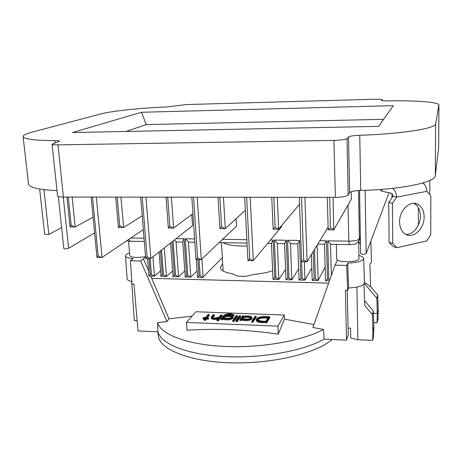 <?xml version="1.0" encoding="UTF-8"?>
<svg xmlns="http://www.w3.org/2000/svg" width="462" height="462" viewBox="0 0 462 462"><rect width="100%" height="100%" fill="white"/><g stroke="black" fill="none" stroke-linecap="round" stroke-linejoin="round"><path stroke-width="0.69" d="M197.199 197.199L201.259 259.5L200.67 259.604L195.986 259.523L197.586 257.744L193.572 197.193L335.372 197.355C342.371 197.216 346.644 196.442 348.192 195.033L349.647 192.631C350.895 191.407 354.579 190.667 360.712 190.425L362.456 190.379C402.46 189.374 435.73 182.109 435.331 175.566L438.663 147.592L438.9 105.041L435.574 123.943C436.053 128.424 401.062 134.003 359.765 135.274C353.534 135.545 349.78 136.105 348.51 136.954L347.014 138.612C345.443 139.593 341.083 140.188 333.945 140.408L57.998 144.86C54.256 144.895 52.275 144.67 52.067 144.184L59.494 141.268C59.344 140.858 57.79 140.644 54.834 140.627C34.384 140.471 23.805 139.126 23.1 136.585C23.077 135.222 25.993 133.766 31.843 132.219L100.832 113.929C112.012 110.926 140.945 107.952 166.418 106.993L186.099 104.568L375.075 99.226C379.418 99.134 381.785 99.278 382.184 99.659L381.572 100.393C381.855 100.745 383.974 100.907 387.936 100.866C415.465 100.364 439.114 102.05 438.9 105.041M193.566 197.193L63.427 197.055C59.748 197.014 57.79 196.633 57.554 195.911L52.067 144.184M23.1 136.585L28.505 183.945C29.227 187.491 38.721 189.72 56.993 190.621M378.621 126.363L72.621 132.519L141.464 112.266L393.306 105.671L378.621 126.363M126.057 131.445L146.287 124.59L141.464 112.266M146.287 124.59L383.616 119.323M128.58 241.158L129.822 255.526C129.666 257.507 139.068 258.119 145.536 256.52M70.23 226.981L71.16 225.138L68.266 197.055M72.124 197.06L75.167 226.952L74.521 227.027L71.16 225.138M75.167 226.952L93.087 217.18M145.952 197.141L150.872 258.454L192.527 225.722L191.776 214.564M236.07 218.745L236.469 226.166L201.259 259.5M281.612 225.629L281.653 226.623L253.297 260.58L252.778 260.689L249.757 258.801L247.944 260.591L252.778 260.689M171.968 241.874L174.417 275.179L173.065 276.698M160.441 250.935L162.289 274.867L163.456 274.896L166.476 276.426L172.626 270.946M162.289 274.867L160.967 276.38L166.025 276.513M148.96 258.529L150.254 274.555L151.415 274.584L154.452 276.109L160.539 270.911M150.254 274.555L148.972 276.062L153.99 276.195M174.417 275.179L175.589 275.208L178.592 276.744L184.8 270.963M174.197 240.125L176.559 241.984M185.227 277.027L182.738 241.626L184.072 238.785L186.636 275.496L185.227 277.027L190.8 277.067L197.072 270.946M186.636 275.496L187.82 275.525L190.373 277.154M187.82 275.525L185.268 238.802L188.866 242.175M197.875 259.546L198.949 275.814L197.499 277.35L202.685 277.483L222.326 257.692M198.949 275.814L200.144 275.849L202.685 277.477M271.5 243.307L273.117 240.055L274.757 277.783L273.025 279.337L271.431 243.11M274.757 277.783L276.01 277.812L278.84 279.389L285.58 269.421M276.01 277.812L274.388 240.073L277.639 243.538M284.592 243.509L286.273 240.246L287.774 278.118L285.99 279.677L284.528 243.33M287.774 278.118L289.033 278.153L291.845 279.729L298.648 268.832M289.033 278.153L287.555 240.263L290.754 243.74M297.782 243.711L299.538 240.431L300.895 278.459L299.053 280.012M300.895 278.459L302.165 278.494L304.949 280.076L311.833 268.075M313.253 251.536L314.12 278.8L312.225 280.359L311.394 254.597M314.12 278.8L315.402 278.834L318.162 280.428L325.121 267.094M324.497 244.121L326.391 240.817L327.454 279.146L325.531 280.619M327.454 279.146L328.748 279.181L329.729 280.041M328.748 279.181L327.702 240.835L330.74 244.352M336.348 244.438L336.706 258.87C336.134 262.583 358.067 262.601 358.951 258.864L358.703 241.274M358.726 242.331L360.458 242.152M332.998 197.349L333.824 229.776L351.374 199.157L351.224 191.701M329.654 197.343L330.469 227.818L333.824 229.776M328.222 229.718L330.469 227.818M304.914 197.314L307.08 261.694L328.112 227.113M307.08 261.694L306.624 261.81L303.684 259.892L301.628 261.706L306.624 261.81M301.513 197.314L303.684 259.892M277.304 197.286L278.632 229.175L299.543 204.256M278.632 229.175L275.127 227.246L273.163 229.198L278.205 229.256M271.754 197.28L273.163 229.198M273.845 197.28L275.127 227.246M244.669 197.251L247.944 260.591M246.639 197.251L249.757 258.801M223.458 197.228L225.26 228.592L245.339 210.297M225.26 228.592L224.769 228.673L221.61 226.692L219.889 228.632L224.769 228.673M219.918 228.621L218.035 197.222M219.883 197.222L221.61 226.692M200.67 259.604L197.586 257.744M171.367 197.17L173.614 228.026L192.931 213.71M168.411 228.055L169.831 226.155L167.689 197.164M173.614 228.026L173.065 228.107L169.831 226.155M145.755 258.466L147.078 256.722L142.227 197.135M150.872 258.454L150.225 258.558L147.078 256.722M120.952 197.112L123.608 227.483L142.209 215.818M118.538 227.506L119.71 225.635L117.175 197.107M123.608 227.483L123.008 227.558L119.71 225.635M96.344 197.083L102.062 257.444L143.335 229.626M97.066 257.45L98.152 255.734L92.521 197.083M102.062 257.444L101.357 257.542L98.152 255.734M58.316 196.512L63.82 248.504C64.888 249.064 66.482 248.989 68.607 248.279L94.6 232.894M39.634 188.998L44.675 234.338L48.833 234.396L43.913 189.622M48.833 234.396L61.613 227.639M360.695 253.523L360.678 253.598C362.289 254.51 364.12 254.516 366.152 253.615L389.039 192.758M418.341 225.161L418.335 207.64M429.822 180.446L429.781 194.669M423.677 182.715L423.671 183.61M391.967 197.719L391.932 193.676M392.469 188.38C395.033 190.177 396.413 193.081 396.621 197.083L392.423 203.309L392.74 243.439L396.962 247.759L426.744 240.921L430.717 234.881L430.85 195.876L426.853 191.366C426.686 187.543 425.34 184.748 422.811 182.975M426.853 191.366L396.621 197.107L392.937 196.281C392.816 194.623 392.198 193.595 391.089 193.197L382.057 191.262L380.78 190.511L380.769 189.443M382.057 191.262L382.034 189.345M399.572 222.031C399.803 228.228 402.021 232.421 406.214 234.609C413.987 238.623 424.451 228.147 424.139 216.88C423.949 210.447 421.615 206.156 417.146 204.002C409.488 200.375 399.185 210.822 399.572 222.031M396.962 247.759L393.329 246.685L389.114 242.383L392.74 243.439M392.937 196.281L388.756 202.472L389.114 242.383M413.808 203.349C418.029 205.607 420.229 209.823 420.408 215.997C420.605 225.479 413.109 235.008 405.803 234.407M392.423 203.309L388.756 202.472M240.979 318.832L242.377 318.901M158.235 335.551L158.258 335.741C159.488 349.301 189.004 361.654 230.694 362.809C272.332 364.044 316.331 353.349 332.086 339.518M137.139 320.772L134.321 320.657L131.641 281.456M157.929 331.826L157.548 322.609C160.632 334.274 186.758 344.623 223.914 346.419C261.013 348.244 302.824 340.817 323.452 329.446L324.128 339.166C303.528 350.906 261.619 358.547 224.417 356.595C187.15 354.677 160.967 343.907 157.929 331.826L138.011 330.942L133.992 284.159L132.011 284.101L130.394 260.735L140.639 260.961L145.588 257.161M323.452 329.446L312.878 327.471L335.019 265.165L346.667 265.413L347.661 290.384L345.403 290.321L346.512 340.153L324.128 339.166M358.962 255.486C361.942 256.283 363.496 257.27 363.623 258.454C362.774 261.128 357.461 262.664 347.695 263.063L346.667 265.413M335.019 265.165L337.526 259.996M347.695 263.063L348.625 287.936C358.391 287.485 363.675 285.782 364.478 282.825L363.623 258.454M372.337 314.524L372.857 330.417L373.868 326.559L373.325 310.949L372.337 314.524L364.755 305.596L363.969 284.107M348.625 287.936L347.661 290.384M346.512 340.153L348.221 335.06L347.251 290.373M356.889 287.116L357.883 339.743L372.626 340.396L373.602 336.561L373.868 326.559M348.071 328.153L350.548 328.136L350.756 338.028L357.883 339.743M372.857 330.417L372.626 340.396M373.325 310.949L364.576 300.722M373.469 314.738L373.348 311.625M373.683 313.305L377.292 313.432L377.096 322.794L377.962 319.369L378.193 309.985L377.731 295.056L370.651 286.706L364.454 282.299M373.729 322.661L377.096 322.794M378.193 309.985L377.292 313.432L376.848 298.25L364.374 283.431M370.651 286.706L369.877 264.16L371.512 262.208L370.824 241.193M376.848 298.25L377.731 295.056M360.481 243.324L358.743 243.451M150.785 276.109L151.738 278.343L328.626 283.142M222.707 264.177L221.454 265.246L220.345 267.717C220.697 270.437 224.78 272.476 232.6 273.827L234.338 274.538C235.239 275.623 237.601 276.241 241.435 276.397C245.362 276.443 248.648 275.964 251.311 274.965L254.152 274.37C261.55 273.712 267.717 272.482 272.644 270.692M129.591 252.881C126.877 253.857 125.52 254.868 125.508 255.908C125.791 257.346 128.384 258.235 133.293 258.581L130.394 260.735M140.639 260.961L166.984 321.523L157.548 322.609M125.508 255.908L127.096 278.829C127.235 280.012 128.817 280.902 131.832 281.491M166.984 321.523L168.953 318.792L151.738 278.343M148.545 270.853L143.428 258.818M313.917 324.538L284.453 319.138L278.257 334.182L277.91 326.16L284.303 315.049L284.453 319.138M284.303 315.049L195.923 311.752L186.469 322.43L187.023 330.238C217.025 328.326 247.436 329.643 278.257 334.182M192.019 316.164L168.953 318.792M186.469 322.43L277.91 326.16M240.125 320.507L241.233 320.432L241.378 319.375L242.255 318.901L241.031 319.04L241.199 319.635L240.119 319.698L240.125 320.507L239.876 319.623M242.024 320.102L241.99 319.294C246.05 320.333 249.336 319.97 251.848 318.202L251.917 318.999C249.405 320.778 246.107 321.148 242.024 320.102L241.412 320.172M269.744 316.99L266.747 321.904L266.811 322.724L269.82 317.787M269.825 317.844L269.404 316.736L265.107 316.574C256.681 316.112 253.182 321.084 261.885 321.396L266.395 321.575L266.747 321.904L261.966 321.835C258.437 321.604 256.549 320.859 256.306 319.6L256.318 320.397C256.56 321.668 258.454 322.424 262 322.655L266.811 322.724M256.266 317.325L256.191 316.545L253.805 320.114L253.869 320.928L256.266 317.325L255.902 316.227M253.332 321.032L253.869 320.928M253.384 321.662L253.303 320.865L253.037 322.176L253.39 321.621L253.014 320.547M251.963 322.257L251.738 321.165L252.951 320.541L252.356 320.518L251.963 322.257L253.037 322.176M236.74 321.65L236.74 320.403L240.2 315.627L240.54 315.944L237.093 320.732L236.076 320.813L236.082 321.621L237.156 321.54L240.621 316.724L240.552 315.91L240.621 316.724M236.082 321.621L235.834 320.738M234.326 320.276L234.904 320.178L237.514 316.609L237.445 315.789L237.514 316.609M233.587 321.523L233.951 319.791L234.298 320.114L233.778 320.68L232.923 320.686L232.935 321.494L234.003 321.419L234.309 320.079L234.378 320.905M232.935 321.494L232.681 320.611M223.221 319.375C227.206 320.403 230.492 320.033 233.091 318.272L233.021 317.481C230.405 319.236 227.119 319.6 223.169 318.561L222.21 318.306L223.435 318.174L223.221 319.375L222.615 319.444L222.557 318.624L222.418 319.692L222.003 319.796L221.107 319.681L221.113 318.901M229.366 315.205L233.726 316.002L234.147 315.864L234.061 315.067L233.639 315.205L233.726 316.002M234.055 315.09L234.147 315.864M217.931 320.899L217.937 319.664L218.283 319.987L217.273 320.068L217.284 320.871L218.359 320.79L222.107 316.014L222.037 315.2L222.107 316.014M212.849 317.637L214.403 315.719L214.328 314.905L213.398 314.61L211.752 316.626C211.515 318.035 213.432 318.52 217.504 318.075L218.405 318.306L217.273 320.068L217.082 319.773L217.937 319.664L221.685 314.922L221.096 314.899L219.161 317.14M217.654 319.051L217.648 318.485C214.016 318.965 211.891 318.601 211.255 317.388L211.278 318.179C211.844 319.358 213.894 319.744 217.429 319.34M217.284 320.871L217.042 319.999M207.432 317.758L209.251 315.523L209.176 314.709L209.251 315.523M204.654 318.595L203.228 318.26L203.245 319.057L203.003 318.197M203.245 319.057L204.239 319.098M204.857 318.358L204.73 317.891L205.18 318.151L204.083 319.502L204.949 319.15L205.365 320.276L206.173 319.294L206.104 318.491L205.295 319.473L204.285 319.554L204.302 320.357L204.06 319.485M204.302 320.357L205.365 320.276M208.524 318.041L208.443 319.144L206.173 319.294M208.443 319.144L208.275 317.821M243.439 316.268L250.791 316.51C254.626 318.156 245.784 320.651 242.255 318.901M242.562 318.566C245.137 317.128 247.788 316.984 250.496 318.145M266.395 322.828L266.395 321.575L269.462 316.741M265.817 321.206L268.532 317.157L264.859 316.782C257.126 316.412 254.192 320.963 262.168 321.182L265.303 321.309M267.954 317.787L268.012 316.897M264.974 316.782L264.911 317.209L268.203 317.388M257.779 319.947L257.831 319.854C259.003 318.613 261.371 318 264.945 318.018L267.741 318.122M252.795 320.512L252.575 319.923L253.395 320.224L255.844 316.222L255.255 316.199L252.858 319.768L253.805 320.114L253.395 320.224L253.459 321.032M251.698 322.147L251.698 321.338L252.564 321.465L252.627 321.032L252.974 321.361L252.564 321.465L252.622 322.285M240.529 315.869L239.339 315.748L235.909 320.478M234.488 320.287L234.494 319.046L237.093 315.506L237.439 315.829L234.84 319.369L233.83 319.456L233.836 319.768M237.422 315.748L236.238 315.627L233.662 319.121M236.567 315.488L233.83 319.456L233.628 319.167L234.494 319.046L234.904 320.178M234.28 320.033L233.356 319.768L232.669 320.582L233.587 320.281L234.003 321.419M233.42 319.773L232.756 320.351M233.01 314.755L232.94 315.176L233.01 314.755L233.708 314.784C230.405 313.334 227.137 313.525 223.914 315.344L221.419 318.543L222.355 318.89L221.933 318.994L222.003 319.796M233.991 314.893L232.94 315.176L232.958 315.973M225.392 315.54L225.485 315.523C228.164 315.02 230.365 315.119 232.08 315.817C235.73 317.452 226.784 319.912 223.435 318.174M233.004 314.755C230.076 313.617 227.258 313.802 224.555 315.298L224.873 315.552M224.555 315.298L225.485 315.523M223.799 317.908C226.415 316.418 229.071 316.262 231.762 317.446M217.504 318.075L218.081 318.514M222.003 315.159L221.685 314.922L222.026 315.24L218.283 319.987L218.359 320.79M217.123 319.721L218.405 318.306M206.601 317.966L206.104 318.491L205.763 318.174L206.601 317.966L208.027 318.018L208.368 318.341L207.952 318.445L208.021 319.248M206.739 317.729L209.165 314.749L208.298 314.414L205.746 317.469L204.972 317.683M208.368 314.42L205.526 317.55M205.48 317.613L203.528 317.602L204.73 317.891M205.18 318.151L204.146 319.202M204.106 319.254L204.06 320.253M438.652 147.742L438.888 105.14M435.574 123.943L435.331 175.566M359.765 135.274L360.712 190.425M349.647 192.631L348.51 136.954M347.014 138.612L348.192 195.033M335.372 197.355L333.945 140.408M57.998 144.86L63.427 197.055M54.834 140.627L55.076 142.931M382.166 100.641L382.155 99.717M163.456 274.896L161.55 250.063M151.415 274.584L150.127 258.558M130.879 238.022L144.04 238.207M327.702 240.835L348.81 241.135L348.048 204.955M319.831 240.725L326.391 240.817M315.402 278.834L314.483 249.515M302.165 278.494L301.576 261.717M287.555 240.263L299.538 240.431M274.388 240.073L286.273 240.246M222.563 239.333L246.847 239.68M270.466 240.015L273.117 240.055M200.144 275.849L199.076 259.575M185.268 238.802L194.612 238.935M176.051 238.669L184.072 238.785M175.589 275.208L173.088 240.997M164.31 247.892L166.476 276.426M152.922 256.843L154.452 276.109M128.91 239.345L130.417 241.274M176.068 241.845L178.592 276.744M188.398 242.036L190.8 277.067M201.906 258.887L203.107 277.391M247.17 246.009C235.551 246.246 227.512 245.137 223.054 242.7M277.321 243.399L278.84 279.389M290.459 243.601L291.845 279.729M304.319 261.763L304.949 280.076M317.088 245.235L318.162 280.428M330.515 244.213L331.341 275.508M349.376 244.635L348.81 241.135C354.654 241.066 358.183 240.304 359.39 238.854L358.737 241.222M358.529 190.523L359.39 238.854L360.36 236.608M250.156 197.257L253.297 260.58M63.259 197.055L68.607 248.279M365.147 190.292L366.152 253.615M241.233 320.432L241.031 319.04M240.817 320.536L240.846 319.294L240.188 319.271L240.119 319.698L239.911 319.415L242.723 315.719L239.945 319.369M243.11 316.025L243.312 315.742L243.52 316.256M243.347 315.725L242.492 315.812M242.1 317.515L242.071 317.556C240.558 319.548 249.757 319.871 250.906 317.856L250.93 317.816C252.35 315.829 243.295 315.529 242.1 317.515M242.781 315.725L243.335 315.725M250.658 317.96L250.71 317.798C250.912 316.147 243.405 316.181 242.44 317.839L242.319 318.249C241.343 319.467 251.039 319.404 250.623 318.006M262.029 321.402L262 322.655M265.252 321.304L262.168 321.182M268.532 317.157L266.077 321.09M264.945 318.018L264.807 317.209C261.261 317.215 258.916 317.827 257.767 319.051L257.611 319.606C256.768 319.912 258.293 320.432 262.191 321.165M256.179 316.47L255.879 316.199M255.307 316.199L252.604 319.871M253.292 320.79L252.991 320.518M252.414 320.518L251.773 321.113M236.076 320.813L236.146 320.38L236.076 320.813M239.616 315.604L236.146 320.38L237.093 320.732L237.156 321.54M233.593 319.381L233.593 319.756M236.278 315.575L237.156 315.517M233.391 319.75L234.015 319.802M222.21 318.306L221.933 318.994L221.344 318.971L221.356 319.773M221.344 318.971L221.419 318.543L221.344 318.971M224.971 315.54C227.552 314.224 230.134 314.085 232.709 315.119L232.733 315.916M223.383 316.799L223.354 316.84C221.725 318.82 230.815 319.132 232.086 317.134L232.115 317.094C233.645 315.124 224.694 314.83 223.383 316.799M223.914 315.344L221.194 318.63M231.855 317.227L231.918 317.048C232.109 315.431 224.769 315.5 223.724 317.123L223.573 317.561C222.476 318.745 232.247 318.636 231.82 317.279M219.421 317.013L214.743 318.07C212.716 317.885 211.914 317.411 212.335 316.649L212.676 316.967L214.316 314.945L214.403 315.719M221.159 314.905L219.202 317.094C215.419 318.226 213.207 318.301 212.543 317.342L212.676 316.967L212.734 317.567M212.335 316.649L214.016 314.61M213.467 314.61L211.532 316.707M211.446 316.92L211.752 316.626M206.595 319.19L206.526 318.387L207.952 318.445L208.2 317.81L208.633 318.907M205.763 318.174L204.949 319.15L204.943 320.38M203.228 318.26L203.303 317.833L203.228 318.26M208.091 314.489L208.853 314.414L206.323 317.498M208.247 317.787L206.774 317.752M204.903 317.677L203.188 317.856M382.184 99.659L382.195 100.647M66.973 197.055L70.057 226.911M70.091 226.981L74.521 227.027M170.553 242.983L173.048 276.703L178.153 276.83M159.072 252.009L160.961 276.38M144.306 241.487L130.145 241.274L126.79 240.777M147.545 258.501L148.972 276.062M182.773 242.082L176.322 241.978M194.837 242.267L188.64 242.169M196.315 259.517L197.499 277.35M271.448 243.439L267.66 243.382M247.02 243.064L219.069 242.637M221.442 242.671L223.106 270.998M273.059 279.337L278.488 279.481M284.546 243.641L277.483 243.532M286.03 279.683L291.499 279.828M297.747 243.844L290.61 243.734M297.736 243.549L299.053 280.018M299.105 280.03L304.62 280.174M312.283 280.376L317.844 280.521M324.474 244.254L317.746 244.15M324.468 243.988L325.502 280.705M325.566 280.729L329.452 280.827M360.377 237.485L359.188 240.252C356.035 244.825 355.359 244.04 349.284 244.635L330.63 244.352M328.245 229.805L333.46 229.862M327.304 197.343L328.182 229.805M299.295 197.309L301.565 261.7M191.828 197.193L195.986 259.523M166.049 197.164L168.341 228.049L173.065 228.107M140.679 197.135L145.692 258.46L150.225 258.558M118.434 227.506L123.008 227.558M115.719 197.107L118.422 227.477M96.968 257.45L101.357 257.542M91.153 197.078L96.962 257.426M359.552 190.465L360.66 253.603M417.146 204.002L414.235 203.361M158.258 335.741L157.796 331.82M373.458 314.772L373.585 314.316M239.87 320.403L239.911 319.415M251.998 317.683C251.039 316.002 248.389 315.517 244.034 316.227L243.405 316.262M269.831 317.816L269.438 316.718L265.142 316.551C260.204 316.47 257.265 317.486 256.306 319.6M255.867 316.199L255.012 316.297M252.98 320.518L252.391 320.495M235.828 321.517L235.868 320.53M240.223 315.604L239.651 315.586M233.581 319.756L233.628 319.167M232.681 321.39L232.721 320.403M221.113 319.675L221.154 318.682M225.421 315.517L224.832 315.546M233.2 316.92C232.294 315.298 229.706 314.824 225.444 315.511M233.951 314.853C230.723 313.236 227.304 313.432 223.689 315.431M217.042 320.772L217.082 319.773M221.708 314.905L220.876 314.98M214.004 314.61L213.438 314.587M211.492 316.753L211.255 317.388M203.003 318.959L203.049 317.96M208.229 317.787L206.82 317.735"/></g></svg>
